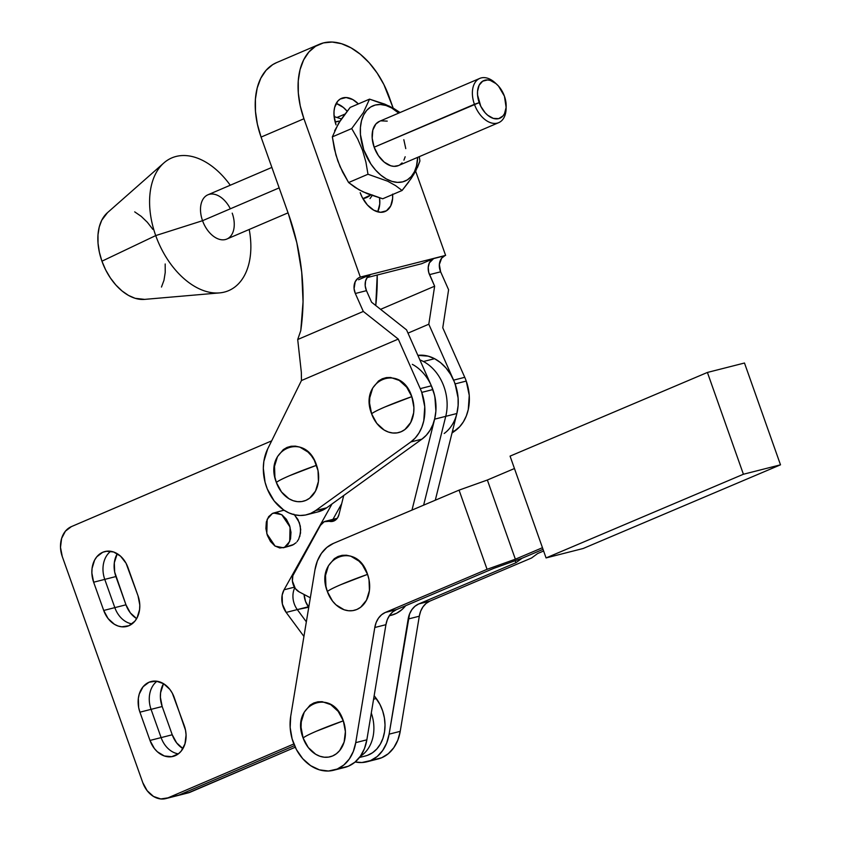 <?xml version="1.0" encoding="UTF-8"?>
<svg xmlns="http://www.w3.org/2000/svg" width="841" height="841" viewBox="0 0 841 841"><rect width="100%" height="100%" fill="white"/><g stroke="black" fill="none" stroke-linecap="round" stroke-linejoin="round"><path stroke-width="1.26" d="M400.232 731.334L389.11 734.161A42.113 32.494 75.7 0 1 370.608 760.558L381.73 757.73A42.113 32.494 -104.3 0 0 400.232 731.334L419.302 616.201L420.668 611.176L422.981 606.845L426.103 603.428L429.867 601.115L531.565 557.993L537.62 553.546L543.622 551.002L537.62 553.546L531.565 557.993L429.867 601.115A24.063 18.565 -104.3 0 0 419.302 616.201L408.169 619.029L389.11 734.161L386.713 742.95L382.666 750.54L377.199 756.522L370.608 760.558L361.893 762.524L355.186 761.978A42.113 32.494 75.7 0 0 366.981 761.778A42.113 32.494 75.7 0 0 370.608 760.558L381.73 757.73L388.321 753.694L393.788 747.712L397.835 740.122L400.232 731.334L419.302 616.201L408.169 619.029A24.063 18.565 75.7 0 1 418.744 603.943L429.867 601.115L418.744 603.943L414.981 606.256L411.859 609.672L409.546 614.004L389.11 734.161L400.232 731.334M340.794 584.674L367.57 574.371C356.647 539.68 313.966 557.951 327.37 591.58C328.747 590.224 333.225 587.922 340.794 584.674A42.113 3.217 160.4 0 0 327.37 591.58L332.51 601.052L336.001 604.837L344.148 609.778L348.489 610.734L352.8 610.629L356.899 609.452L360.642 607.265L366.476 600.211L369.42 590.529L369.02 579.701L367.57 574.371L362.429 564.889L358.939 561.105L350.792 556.174L346.45 555.218L342.14 555.323L338.04 556.49L334.298 558.676L328.463 565.741L325.52 575.412L325.919 586.251L327.37 591.58A28.195 21.75 -104.3 0 0 356.899 609.452A28.195 21.75 -104.3 0 0 367.57 574.371A42.113 3.217 160.4 0 0 340.794 584.674M316.552 731.144L343.317 720.842C332.395 686.151 289.725 704.422 303.128 738.051C304.505 736.705 308.973 734.403 316.552 731.144A42.113 3.217 160.4 0 0 303.128 738.051L308.269 747.533L315.68 754.261L319.895 756.248L324.248 757.205L328.547 757.1L332.658 755.933L336.389 753.746L339.627 750.624L344.106 742.088L345.399 731.638L343.317 720.842L338.177 711.37L330.765 704.642L322.198 701.688L317.898 701.804L313.798 702.971L310.056 705.157L304.221 712.211L301.278 721.893L301.046 727.265L303.128 738.051A28.195 21.75 -104.3 0 0 332.658 755.933A28.195 21.75 -104.3 0 0 343.317 720.842A42.113 3.217 160.4 0 0 316.552 731.144M337.23 769.042A42.113 32.494 75.7 0 1 333.604 770.261A42.113 32.494 75.7 0 1 290.713 716.259L314.965 569.778L317.362 560.989L321.409 553.399L326.876 547.417L333.467 543.381L459.06 490.135L487.36 480.022L514.45 468.532L487.36 480.022L515.365 559.202L487.36 480.022L459.06 490.135L487.065 569.315L385.367 612.437L396.489 609.609L493.667 568.4L521.967 558.287L543.044 549.352L521.967 558.287L515.922 562.745L418.744 603.943L515.922 562.745L515.197 560.705L515.922 562.745L521.967 558.287L493.667 568.4L396.489 609.609A24.063 18.565 -104.3 0 0 385.924 624.684L387.291 619.67L389.604 615.328L392.726 611.912L396.489 609.609L385.367 612.437L381.604 614.739L378.482 618.156L376.169 622.498L374.792 627.512L355.732 742.645L353.325 751.433L349.288 759.024L343.822 765.005L337.23 769.042L328.516 771.018L319.412 769.851L310.592 765.636L302.728 758.698L296.4 749.541L292.111 738.871L290.166 727.486L290.713 716.259L314.965 569.778A42.113 32.494 75.7 0 1 333.467 543.381L459.06 490.135L487.065 569.315L385.367 612.437A24.063 18.565 75.7 0 0 374.792 627.512L355.732 742.645L366.855 739.817L385.924 624.684L374.792 627.512L385.924 624.684L366.855 739.817L355.732 742.645A42.113 32.494 75.7 0 1 337.23 769.042L348.353 766.214L337.23 769.042M333.604 770.261L344.726 767.434A42.113 32.494 -104.3 0 0 348.353 766.214L354.944 762.177L360.411 756.196L364.458 748.606L366.855 739.817A42.113 32.494 -104.3 0 1 348.353 766.214L340.952 768.096M744.485 363.018L707.407 372.447L510.067 456.127L546.072 557.93L583.16 548.5L546.072 557.93L743.412 474.25L780.501 464.821L583.16 548.5L780.501 464.821L743.412 474.25L707.407 372.447L744.485 363.018L780.501 464.821L744.485 363.018M707.407 372.447L743.412 474.25L546.072 557.93L510.067 456.127L707.407 372.447M542.456 547.712L515.365 559.202L487.065 569.315L515.365 559.202L542.456 547.712M374.329 759.612L381.73 757.73A42.113 32.494 -104.3 0 1 378.103 758.95L366.981 761.778M289.798 475.596L316.563 465.294C305.651 430.603 262.97 448.873 276.374 482.503C277.751 481.157 282.229 478.855 289.798 475.596A42.113 3.217 160.4 0 0 276.374 482.503L281.514 491.985L288.926 498.702L293.152 500.7L297.493 501.656L301.803 501.551L305.903 500.374L309.646 498.187L315.48 491.133L318.424 481.451L318.024 470.624L314.345 460.29L311.433 455.811L307.943 452.027L299.795 447.097L295.454 446.14L291.144 446.245L287.044 447.412L283.301 449.609L277.467 456.663L274.523 466.335L274.923 477.173L276.374 482.503A28.195 21.75 -104.3 0 0 305.903 500.374A28.195 21.75 -104.3 0 0 316.563 465.294A42.113 3.217 160.4 0 0 289.798 475.596M385.041 406.939L411.817 396.637C400.894 361.945 358.213 380.216 371.627 413.846C373.005 412.5 377.472 410.198 385.041 406.939A42.113 3.217 160.4 0 0 371.627 413.846L376.768 423.328L384.179 430.056L388.395 432.043L392.747 432.999L397.047 432.894L401.146 431.727L404.889 429.541L410.723 422.476L413.667 412.805L413.898 407.433L411.817 396.637L406.676 387.165L399.265 380.437L390.697 377.483L386.397 377.588L382.298 378.765L378.555 380.952L372.721 388.006L369.777 397.688L369.546 403.06L371.627 413.846A28.195 21.75 -104.3 0 0 401.146 431.727A28.195 21.75 -104.3 0 0 411.817 396.637A42.113 3.217 160.4 0 0 385.041 406.939M334.718 116.783A51.133 32.294 66.8 0 0 333.993 114.933L334.718 116.783M344.873 114.113L337.02 117.477L344.873 114.113M319.349 44.3L276.5 62.655A69.183 43.69 66.8 0 0 261.078 137.094L303.937 118.749A69.183 43.69 -113.2 0 1 319.349 44.3A69.183 43.69 -113.2 0 1 323.438 42.912L315.564 46.276L308.878 52.016L303.643 59.89L300.058 69.614L298.261 80.81L298.324 93.046L300.237 105.861L303.937 118.749L360.316 277.078L357.772 278.455L355.207 281.735L354.082 288.673L355.333 293.498L363.301 311.443L297.703 339.522L300.773 330.639L303.054 301.772L301.719 272.242L296.82 242.744L288.452 213.982L261.078 137.094L303.937 118.749L360.316 277.078L445.614 255.391L415.633 171.186L445.614 255.391L360.316 277.078L370.587 274.618L358.571 279.759L370.587 274.618A12.037 9.283 -104.3 0 0 366.466 290.66L365.204 285.845L365.551 281.041L367.454 277.067L370.587 274.618L359.464 277.446A12.037 9.283 75.7 0 0 355.333 293.498L363.301 311.443L398.266 339.091L301.456 380.542L301.341 372.332L297.703 339.522L363.301 311.443L398.266 339.091L420.237 388.637A42.113 32.494 75.7 0 1 421.74 392.39L432.863 389.562A42.113 32.494 -104.3 0 0 431.37 385.809L420.237 388.637A42.113 32.494 75.7 0 1 421.74 392.39L424.747 406.687L423.769 420.815L421.814 427.27L418.934 433.062L415.233 438.014L410.818 441.956L315.564 510.613L310.739 513.378L305.504 515.018L300.006 515.48L294.413 514.766L288.884 512.884L283.564 509.898L274.166 500.952L267.291 488.957L265.062 482.219L263.317 468.248L263.853 461.394L267.669 448.957L301.456 380.542L398.266 339.091L420.237 388.637L431.37 385.809L406.55 329.872L371.585 302.224L366.466 290.66L355.333 293.498L366.466 290.66L371.585 302.224L406.55 329.872L431.37 385.809A42.113 32.494 -104.3 0 1 432.863 389.562L421.74 392.39A42.113 32.494 75.7 0 1 410.818 441.956L421.94 439.128L426.355 435.175L430.056 430.235L432.936 424.442L434.902 417.988L435.89 411.06L434.86 396.626L432.863 389.562A42.113 32.494 -104.3 0 1 421.94 439.128L410.818 441.956L315.564 510.613L326.697 507.785L421.94 439.128L326.697 507.785L315.564 510.613A42.113 32.494 75.7 0 1 306.849 514.713A42.113 32.494 75.7 0 1 270.802 496.011A42.113 32.494 75.7 0 1 267.669 448.957L301.456 380.542L301.341 372.332L297.703 339.522L300.773 330.639A196.121 151.327 75.7 0 0 288.452 213.982L261.078 137.094L257.388 124.205L255.475 111.401L255.412 99.164L257.209 87.969L260.794 78.245L266.029 70.36L272.715 64.631L276.689 62.57M444.195 433.472A42.113 32.494 75.7 0 0 455.118 383.906L466.24 381.078A42.113 32.494 -104.3 0 1 455.317 430.645L452.426 431.38L455.317 430.645L452.016 433.031L459.733 426.692L463.433 421.751L466.313 415.959L468.279 409.504L469.246 395.375L466.24 381.078A42.113 32.494 -104.3 0 0 464.747 377.315L453.614 380.153A42.113 32.494 75.7 0 1 455.118 383.906L466.24 381.078A42.113 32.494 -104.3 0 0 464.747 377.315L442.765 327.769L448.6 289.746L440.631 271.811L439.349 264.537L441.63 258.219L444.763 255.759A12.037 9.283 -104.3 0 0 440.631 271.811L429.509 274.639L434.639 286.192L380.584 309.341L434.639 286.192L428.805 324.216L408.001 333.131L428.805 324.216L453.614 380.153A42.113 32.494 75.7 0 1 455.118 383.906L458.124 398.203L458.135 405.394L456.852 413.593M421.625 263.727L433.63 258.586L429.373 262.876L428.227 267.364L428.689 272.274L434.639 286.192L428.805 324.216L453.614 380.153L464.747 377.315L442.765 327.769L448.6 289.746L440.631 271.811L429.509 274.639A12.037 9.283 75.7 0 1 433.63 258.586L444.763 255.759L433.63 258.586L421.625 263.727L367.075 277.604L421.625 263.727M375.759 305.514L377.22 275.018A196.121 151.327 75.7 0 1 375.759 305.514M317.898 511.906L326.697 507.785A42.113 32.494 -104.3 0 1 317.972 511.885L306.849 514.713M393.168 108.1L383.895 84.584L377.125 73.02L369.188 62.781L360.379 54.287L351.033 47.842L341.52 43.711L332.206 42.05L323.438 42.912A69.183 43.69 -113.2 0 1 389.236 97.062L393.168 108.1M341.541 98.334A24.662 15.58 -113.2 0 0 336.043 124.878L334.045 115.722L334.024 111.359L334.665 107.364L337.809 101.088L340.195 99.038L346.124 97.535L352.842 99.595L358.371 103.916A24.662 15.58 -113.2 0 0 341.541 98.334L341.478 98.365M392.6 194.113L392.621 198.476L390.708 205.94L386.45 210.786L380.521 212.3L373.803 210.229L367.338 204.91L362.093 197.13L360.19 192.684A24.662 15.58 -113.2 0 0 385.104 211.501L385.031 211.522M377.641 211.837A24.662 15.58 66.8 0 0 379.554 197.898L379.754 203.985L377.84 211.448M336.579 103.632L343.307 107.406L347.123 111.212A24.662 15.58 66.8 0 0 336.148 103.506M392.631 194.523A24.662 15.58 -113.2 0 1 385.104 211.501M412.321 364.342A42.113 32.494 75.7 0 1 434.618 419.165L411.985 510.088L434.618 419.165L456.873 413.509A42.113 32.494 -104.3 0 0 434.576 358.686L423.454 361.514A42.113 32.494 75.7 0 1 445.751 416.337L423.633 505.147L445.751 416.337A42.113 32.494 -104.3 0 0 423.454 361.514A42.113 32.494 -104.3 0 0 419.869 359.895A42.113 32.494 75.7 0 1 423.454 361.514L434.576 358.686L440.6 362.681L446.014 367.99L450.629 374.413L454.266 381.677L456.789 389.53L458.082 397.667L458.114 405.761L456.873 413.509L435.291 500.206L456.873 413.509L434.618 419.165L435.859 411.417L435.827 403.323L434.534 395.186L431.307 385.683M329.178 521.304L324.195 521.725L320.421 525.373L292.857 575.696L292.405 580.994L295.338 588.574L299.091 591.843L310.329 597.772L299.091 591.843A12.037 9.283 75.7 0 1 293.803 573.404L320.421 525.373A12.037 9.283 75.7 0 1 325.456 521.273A12.037 9.283 75.7 0 1 329.178 521.304L336.148 519.528L329.178 521.304L332.374 521.441L335.286 520.222L337.588 517.804L339.007 514.45A12.037 9.283 75.7 0 1 332.899 521.325A12.037 9.283 75.7 0 1 329.178 521.304M343.727 495.507L339.007 514.45L343.727 495.507M337.23 518.308A12.037 9.283 -104.3 0 0 336.579 518.445A12.037 9.283 75.7 0 1 337.23 518.308M417.861 355.354L428.195 356.153L434.576 358.686A42.113 32.494 -104.3 0 0 417.861 355.354M389.288 615.791L391.223 615.297A42.113 32.494 -104.3 0 0 405.677 605.709L401.998 609.567L396.616 613.247L390.623 615.444M296.095 542.708L292.542 545.115L283.312 547.785L275.123 546.114L266.818 533.741L267.175 519.307L272.4 513.452L273.577 513.031L281.756 514.703L290.061 527.076L289.703 541.509L284.479 547.365L293.94 544.4M297.01 541.72L298.671 539.197L297.01 541.72M299.785 536.516L300.7 529.557L299.375 522.65L294.497 514.787M283.091 510.455L283.89 510.371M282.576 510.55L273.577 513.031M182.928 748.595A24.063 18.565 -104.3 0 1 172.237 734.771L162.176 706.524L172.237 734.771L149.992 740.437L161.115 737.61A24.063 18.565 -104.3 0 0 178.345 753.851A24.063 18.565 75.7 0 1 161.115 737.61L151.054 709.352L139.921 712.18L149.992 740.437A24.063 18.565 75.7 0 0 173.067 756.416A24.063 18.565 75.7 0 0 184.295 725.741L172.331 693.226L169.85 689.399L163.522 683.659L160.599 692.732L160.4 697.315L162.176 706.524L139.921 712.18A24.063 18.565 75.7 0 1 149.036 682.23L153.356 681.136L149.036 682.23A24.063 18.565 75.7 0 1 151.149 681.515A24.063 18.565 75.7 0 1 174.234 697.494L185.535 730.293L186.071 734.95L184.957 743.875L181.141 751.16L178.376 753.83L171.69 756.69L164.3 755.964L157.351 751.749L154.376 748.522L149.992 740.437L139.921 712.18L138.681 707.628L138.344 698.387L139.259 694.046L143.075 686.761L149.036 682.23L156.205 681.147L163.522 683.659A24.063 18.565 -104.3 0 0 162.176 706.524L151.054 709.352A24.063 18.565 75.7 0 1 157.004 681.242A24.063 18.565 -104.3 0 0 151.054 709.352L161.115 737.61L172.237 734.771L176.621 742.866L182.96 748.606M136.652 618.619A24.063 18.565 -104.3 0 1 125.961 604.805L103.706 610.461L93.645 582.214L104.768 579.386L114.828 607.633A24.063 18.565 -104.3 0 0 132.058 623.885A24.063 18.565 75.7 0 1 114.828 607.633L104.768 579.386A24.063 18.565 75.7 0 1 110.728 551.275A24.063 18.565 -104.3 0 0 104.768 579.386L115.9 576.548L125.961 604.805L114.66 572.006L114.313 562.755L117.267 553.704A24.063 18.565 -104.3 0 0 115.9 576.548L93.645 582.214A24.063 18.565 75.7 0 1 102.749 552.264L107.07 551.16L102.749 552.264A24.063 18.565 75.7 0 1 104.873 551.549A24.063 18.565 75.7 0 1 127.948 567.517L138.008 595.775L139.785 604.984L139.595 609.567L137.083 617.83L134.865 621.194L128.904 625.725L121.735 626.818L118.024 625.998L114.418 624.295L108.09 618.555L103.706 610.461L93.645 582.214L91.869 573.005L92.068 568.411L94.581 560.148L96.799 556.795L102.749 552.264L106.25 551.265L113.64 551.99L120.589 556.206L126.055 563.249L138.008 595.775A24.063 18.565 75.7 0 1 126.791 626.44A24.063 18.565 75.7 0 1 103.706 610.461L125.961 604.805L130.344 612.9L136.673 618.64M304.085 594.482L305.546 601.431L308.763 607.223L297.293 609.588A18.05 13.929 75.7 0 1 294.76 587.754A18.05 13.929 -104.3 0 0 297.293 609.588L308.416 606.76A18.05 13.929 -104.3 0 1 304.085 594.482M359.464 757.478L365.499 755.943A36.1 27.848 -104.3 0 0 376.295 698.524L374.171 695.654L379.943 704.422L382.676 710.95L384.39 717.878L385.02 724.931L384.537 731.817L382.96 738.282L380.363 744.075L376.831 748.963L372.51 752.758L367.559 755.313M165.845 798.582A24.063 18.565 75.7 0 1 142.76 782.603L62.276 556.563A24.063 18.565 75.7 0 1 71.38 526.624L271.664 440.863L71.38 526.624L65.43 531.155L61.614 538.429L60.499 547.354L62.276 556.563L142.76 782.603L147.154 790.687L153.483 796.438L160.789 798.95L167.969 797.857A24.063 18.565 75.7 0 1 165.845 798.582L176.967 795.754A24.063 18.565 -104.3 0 0 179.091 795.029L190.213 792.201L179.091 795.029A24.063 18.565 75.7 0 1 176.967 795.754L188.1 792.916A24.063 18.565 -104.3 0 0 190.213 792.201L295.244 747.239L188.016 792.937M332.941 519.37L341.667 503.748L332.941 519.37M179.091 795.029L294.508 745.61L179.091 795.029L167.969 797.857L293.824 743.97L167.969 797.857L179.091 795.029M376.295 698.524L373.583 699.218L376.295 698.524M371.291 713.031A36.1 27.848 75.7 0 1 360.39 756.227A36.1 27.848 -104.3 0 0 371.291 713.031M306.345 621.825L297.293 609.588L286.171 612.416L282.397 604.132L282.166 595.081L284.048 589.804L332.016 503.948L284.048 589.804L294.392 587.165L284.048 589.804A18.05 13.929 75.7 0 0 286.171 612.416L297.293 609.588L306.345 621.825M303.927 636.427L286.171 612.416L303.927 636.427M293.845 514.166L297.945 519.454L300.3 526.067L300.552 533.005L298.671 539.197M283.312 547.785L291.123 545.609M284.479 547.365L288.263 544.148L290.544 538.85L290.986 532.269L289.525 525.394L286.371 519.286L282.008 514.881L277.11 512.831L272.4 513.452L268.626 516.668L266.334 521.967L265.893 528.547L267.354 535.423L270.508 541.52L274.87 545.935L279.78 547.985L284.479 547.365M232.211 213.151A24.063 15.191 -113.2 0 1 225.43 239.527A24.063 15.191 -113.2 0 1 202.544 220.699L155.722 235.585L101.94 261.194A48.126 30.392 66.8 0 0 144.473 299.396L219.512 292.899A72.189 45.582 -113.2 0 1 155.722 235.585A72.189 45.582 66.8 0 0 218.839 292.952A72.189 45.582 66.8 0 0 249.209 229.477A72.189 45.582 -113.2 0 1 219.512 292.899M271.874 167.412L207.906 194.807A24.063 15.191 66.8 0 0 202.544 220.699L279.17 187.89L202.544 220.699A24.063 15.191 66.8 0 0 226.849 239.044L288.053 212.847M334.644 130.765L341.015 119.496L350.171 107.427L369.546 99.133L389.309 106.124L400.064 112.526L393.441 108.258L384.779 104.126L369.546 99.133L363.333 112.673L351.717 128.568L332.342 136.873L334.392 148.952L337.798 160.852L342.613 172.058L348.605 182.539L367.99 174.245L348.605 182.539L355.091 187.406L363.007 191.822L382.697 198.781L402.082 190.486L382.697 198.781L367.517 193.798L358.844 189.677L348.605 182.539L340.037 166.55L335.906 154.954L332.342 136.873L351.717 128.568L357.677 138.975L362.534 150.266L365.909 162.082L367.99 174.245L387.68 181.204L395.596 185.619L402.082 190.486L411.207 178.46L415.748 170.975L419.911 161.041L419.291 156.647L419.911 161.041L417.451 167.496M363.775 149.856L362.534 150.266L363.775 149.856L370.923 164.079L375.622 170.124L380.836 175.149L386.355 178.965L391.98 181.404L397.488 182.381L402.671 181.877L407.328 179.89L411.281 176.494L414.382 171.837L416.495 166.087L417.662 157.351A40.904 25.829 -113.2 0 1 395.585 182.213A40.904 25.829 -113.2 0 1 363.775 149.856A40.904 25.829 -113.2 0 1 367.233 109.824A40.904 25.829 -113.2 0 1 398.718 113.104L391.622 107.932L385.998 105.493L380.489 104.515L375.307 105.02L370.65 107.007L366.697 110.402L363.606 115.059L361.483 120.81L360.421 127.433L360.453 134.665L363.775 149.856M479.78 78.402L379.522 121.325A24.063 15.191 66.8 0 0 374.15 147.217L474.419 104.295A24.063 15.191 66.8 0 0 493.215 123.333A24.063 15.191 66.8 0 0 506.124 108.489L506.166 106.187A20.457 12.92 -113.2 0 1 495.191 118.812A20.457 12.92 -113.2 0 1 479.212 102.623L374.15 147.217A24.063 15.191 66.8 0 0 398.466 165.572L498.724 122.639A24.063 15.191 -113.2 0 1 474.419 104.295A24.063 15.191 -113.2 0 1 479.78 78.402A24.063 15.191 -113.2 0 1 496.001 83.648A24.063 15.191 66.8 0 0 495.128 82.807A24.063 15.191 66.8 0 0 476.511 80.683A24.063 15.191 66.8 0 0 474.419 104.295L479.212 102.623A20.457 12.92 -113.2 0 1 480.989 82.555A20.457 12.92 -113.2 0 1 496.821 84.363A20.457 12.92 -113.2 0 1 504.432 96.21A20.457 12.92 -113.2 0 1 506.166 106.187M506.124 107.28A24.063 15.191 -113.2 0 1 498.724 122.639M370.008 198.592L372.531 195.017M370.629 194.996A40.904 25.829 -113.2 0 1 362.913 198.676L370.629 194.996M341.404 118.917L334.129 116.605L341.404 118.917M335.16 122.029A40.904 25.829 -113.2 0 1 339.964 121.083L335.16 122.029M504.432 96.21L498.513 86.076L495.906 83.564L490.335 80.442L487.58 79.948L482.66 81.199L479.128 85.225L477.541 91.406L477.562 95.033L480.789 106.313L485.141 112.757L487.748 115.27L493.32 118.392L498.671 118.634L502.971 115.942L504.516 113.609L506.114 107.427L504.432 96.21M403.827 139.68L405.772 148.615M405.173 156.762L403.922 160.147M402.103 162.891L399.78 164.878M398.529 165.54L393.987 166.35L390.75 165.772L384.19 162.103L378.366 155.585L374.15 147.217L372.206 138.281L372.805 130.134L375.874 124.005L379.585 121.293M380.941 120.841L387.228 121.125M332.342 136.873L338.555 123.322L350.171 107.427L369.546 99.133L363.333 112.673L351.717 128.568L357.677 138.975L362.534 150.266L365.909 162.082L367.99 174.245L387.68 181.204L395.596 185.619L402.082 190.486L408.694 182.034M413.478 174.939L413.825 174.371M163.869 162.944L107.375 212.762A48.126 30.392 66.8 0 0 101.94 261.194L155.722 235.585A72.189 45.582 -113.2 0 1 163.869 162.944A72.189 45.582 -113.2 0 1 230.266 185.23A72.189 45.582 66.8 0 0 166.97 160.547A72.189 45.582 66.8 0 0 155.722 235.585L202.544 220.699A24.063 15.191 -113.2 0 1 207.906 194.807A24.063 15.191 -113.2 0 1 230.339 208.789M144.62 299.385L135.128 298.303L128.515 295.422L122.019 290.944L115.89 285.036L110.36 277.919L105.651 269.866L101.94 261.194L99.375 252.226L98.04 243.312L97.998 234.807L99.249 227.017L101.74 220.247L107.49 212.668M134.707 211.869L141.204 216.347L147.333 222.255L152.862 229.372M165.183 263.979L165.225 272.495L163.974 280.274L161.483 287.044M325.456 521.273L337.262 518.277M495.128 82.807L496.821 84.363"/></g></svg>
